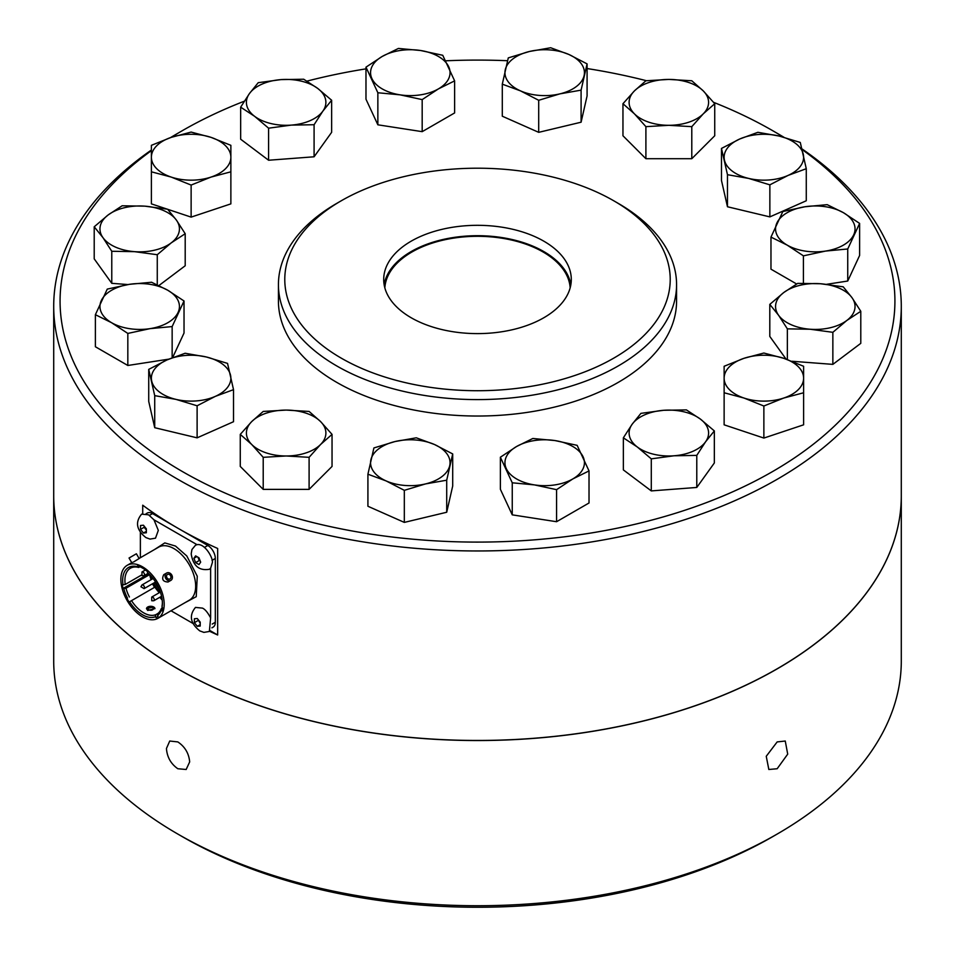 <?xml version="1.0" encoding="UTF-8"?>
<svg xmlns="http://www.w3.org/2000/svg" width="955" height="955" viewBox="0 0 955 955"><rect width="100%" height="100%" fill="white"/><g stroke="black" fill="none" stroke-linecap="round" stroke-linejoin="round"><path stroke-width="1.43" d="M166.445 748.493L169.739 741.032L177.833 741.916C184.96 746.726 188.899 753.388 189.675 761.899L186.165 769.491L177.833 768.739C170.861 763.845 167.065 757.088 166.445 748.493M901.293 495.824A423.793 244.671 180 0 1 901.293 495.872A423.793 244.671 180 0 1 639.683 721.92A423.793 244.671 180 0 1 177.833 668.882A423.793 244.671 180 0 1 53.707 495.872A423.793 244.671 180 0 1 53.707 495.824M901.293 495.872L901.293 661.051A423.793 244.671 180 0 1 777.167 834.061A423.793 244.671 180 0 1 177.833 834.061L177.833 834.061A423.793 244.671 180 0 1 53.707 661.051L53.707 495.872M777.167 768.739L768.835 769.491L766.244 756.288L777.167 741.916L785.261 741.032L787.708 754.14L777.167 768.739M182.321 836.652A417.431 241.006 0 0 0 182.321 836.664A417.431 241.006 0 0 0 182.333 836.664L177.833 834.061L182.321 836.664A417.431 241.006 0 0 0 772.679 836.664L777.167 834.061M53.707 306.292L53.707 495.788A423.793 244.671 0 0 0 315.317 721.837A423.793 244.671 0 0 0 777.167 668.798A423.793 244.671 0 0 0 901.293 495.788L901.293 306.292A423.793 244.671 180 0 1 777.167 479.303A423.793 244.671 180 0 1 315.317 532.341A423.793 244.671 180 0 1 53.707 306.292A423.793 244.671 180 0 1 151.391 150.031M713.624 102.352A417.431 241.006 180 0 1 772.679 130.68L777.167 133.282A423.793 244.671 180 0 1 783.9 137.257M802.009 148.92A423.793 244.671 180 0 1 901.293 306.292M142.713 513.671L142.713 505.195A423.793 244.671 0 0 0 217.656 548.468L217.656 634.991A423.793 244.671 180 0 1 209.634 631.303M180.268 616.118A423.793 244.671 180 0 1 175.41 613.313M170.539 137.592A423.793 244.671 180 0 1 177.833 133.282L182.321 130.692M171.16 137.389A417.431 241.006 180 0 1 182.321 130.68A417.431 241.006 180 0 1 244.313 101.206M306.937 81.127A417.431 241.006 180 0 1 365.98 68.856M445.782 60.798A417.431 241.006 180 0 1 507.511 60.714M587.086 68.545A417.431 241.006 180 0 1 646.416 80.709M772.679 130.68A417.431 241.006 180 0 1 783.422 137.126M802.176 149.625A417.431 241.006 180 0 1 772.667 471.507A417.431 241.006 180 0 1 199.201 480.723A417.431 241.006 180 0 1 151.391 150.651M217.656 634.991L210.315 630.754M175.422 526.79L152.549 513.587A10.601 6.124 -120 0 0 147.249 513.062L146.055 513.742M211.926 627.829L213.12 627.137A10.601 6.124 -120 0 0 215.317 622.278L215.317 558.472A10.601 6.124 -120 0 0 207.82 545.484L180.268 529.583M182.321 130.68A417.431 241.006 180 0 1 182.333 130.68L177.833 133.282M278.43 284.662L278.43 301.1A199.07 114.934 0 0 0 336.733 382.37A199.07 114.934 0 0 0 553.685 407.284A199.07 114.934 0 0 0 676.57 301.1L676.57 284.662A199.07 114.934 180 0 1 553.685 390.846A199.07 114.934 180 0 1 336.733 365.932A199.07 114.934 180 0 1 278.43 284.662A199.07 114.934 180 0 1 336.733 203.391L341.233 200.789A192.719 111.258 180 0 1 613.767 200.789L613.767 200.789A192.719 111.258 180 0 1 613.767 358.137A192.719 111.258 180 0 1 341.233 358.137A192.719 111.258 180 0 1 341.233 200.789M309.098 489.378L332.042 466.434L332.042 434.382L320.57 444.505L309.098 457.326L309.098 489.378L263.21 489.378L240.266 466.434L240.266 434.382L251.738 421.561L263.21 411.438L286.154 410.089L309.098 411.438L320.57 421.561L332.042 434.382M556.574 521.717L589.02 502.987L589.02 470.922L572.797 478.944L556.574 489.664L556.574 521.717L512.25 514.852L512.25 482.8L500.372 457.218L500.372 489.27L512.25 514.852M696.78 487.456L714.34 462.972L714.34 430.92L705.566 441.819L696.78 455.392L696.78 487.456L651.286 490.906L651.286 458.854L637.319 447L623.352 437.832L623.352 469.896L651.286 490.906M763.869 438.07L803.609 424.82L803.609 392.768L783.745 398.044L763.869 406.006L744.005 398.044L724.129 392.768L724.129 424.82L763.869 438.07L763.869 406.006M791.874 361.253L832.856 364.368L832.856 332.316L810.115 329.236L787.362 328.854L778.588 315.269L769.802 304.382L769.802 336.435L786.061 359.092M832.856 364.368L860.789 343.346L860.789 311.294L846.822 320.462L832.856 332.316M826.588 284.315L847.742 281.033L847.742 248.98L825.586 251.07L803.418 255.845L787.195 245.125L770.972 237.103L770.972 269.167L796.649 283.993M847.742 281.033L859.619 255.451L859.619 223.398L847.742 248.98M769.861 184.84L748.66 178.418L727.471 174.693L721.479 148.431L721.479 180.483L727.471 206.757L769.861 216.892L806.271 200.765L806.271 168.713L788.066 175.422L769.861 184.84L769.861 216.892M691.79 126.657L668.846 125.308L645.902 126.657L634.43 113.836L622.958 103.713L622.958 135.765L645.902 158.709L691.79 158.709L714.734 135.765L714.734 103.713L703.262 113.836L691.79 126.657L691.79 158.709M581.094 90.14L559.905 93.865L538.704 100.287L520.499 90.88L502.294 84.159L502.294 116.212L538.704 132.339L581.094 122.204L587.086 95.93L587.086 63.878L581.094 90.14L581.094 122.204M422.182 131.659L454.628 112.929L454.628 80.877L438.405 88.899L422.182 99.607L422.182 131.659L377.858 124.807L365.98 99.213L365.98 67.16L382.203 56.452L398.426 48.43L420.594 50.508L442.75 55.283L454.628 80.877M314.088 156.787L331.648 132.303L331.648 100.251L322.862 111.138L314.088 124.723L314.088 156.787L268.594 160.237L240.66 139.215L240.66 107.163L249.434 93.578L258.22 82.691L280.961 79.611L303.714 79.229L317.681 88.397L331.648 100.251M158.9 285.557L185.198 265.765L185.198 233.712L171.232 242.868L157.265 254.722L157.265 284.769M157.265 254.722L134.512 251.654L111.771 251.272L102.985 237.688L94.211 226.789L94.211 258.853L111.771 283.325L127.982 284.554M191.131 217.119L230.871 203.869L230.871 171.816L210.995 177.093L191.131 185.067L191.131 217.119L167.71 209.312M151.391 177.379L151.391 203.869L167.256 209.157M172.628 357.588L184.029 333.032L184.029 300.98L172.151 326.574L172.151 357.779M172.151 326.574L149.983 328.651L127.827 333.426L111.604 322.718L95.381 314.696L95.381 346.749L127.827 365.479L168.856 359.14M197.112 437.844L233.521 421.716L233.521 389.652L215.317 396.373L197.112 405.78L197.112 437.844L154.722 427.697L148.729 401.434L148.729 369.382L166.934 359.963L185.139 353.255L206.34 356.979L227.529 363.389L233.521 389.652M446.713 512.25L452.706 485.988L452.706 453.935L446.713 480.198L446.713 512.25L404.323 522.397L367.914 506.257L367.914 474.205L373.906 447.943L395.095 441.532L416.296 437.808L434.501 444.517L452.706 453.935M193.017 623.472L171.005 610.77M153.97 519.807L158.315 530.371L155.51 538.178L150.019 539.098L145.912 537.593C136.434 529.953 135.013 522.134 141.627 514.136L148.574 514.817L153.97 519.807L197.028 544.672C205.194 543.025 213.836 559.296 212.249 562.913L210.625 568.225L210.625 617.933L209.372 631.47L203.893 632.389L199.774 630.885C190.296 623.245 188.875 615.414 195.489 607.416L202.436 608.108C205.038 609.218 207.772 612.501 210.625 617.933M140.373 557.708L140.373 532.293M94.211 226.789L108.178 214.935L122.145 205.779L144.885 206.161L167.638 209.229L176.412 220.128L185.198 233.712M502.294 84.159L508.287 57.885L529.488 51.474L550.677 47.75L568.882 54.471L587.086 63.878M538.704 100.287L538.704 132.339M803.418 255.845L803.418 283.229M309.098 457.326L286.154 455.977L263.21 457.326L263.21 489.378M127.827 333.426L127.827 365.479M191.131 185.067L171.255 177.093L151.391 171.816L151.391 203.869M151.391 171.816L151.391 145.327L171.255 137.353L191.131 132.077L210.995 137.353L230.871 145.327L230.871 171.816M721.479 148.431L739.683 139.024L757.888 132.303L779.077 136.028L800.278 142.438L806.271 168.713M197.112 405.78L175.923 399.369L154.722 395.645L154.722 427.697M111.771 251.272L111.771 283.325M727.471 174.693L727.471 206.757M724.129 392.768L724.129 366.266L744.005 358.304L763.869 353.028L783.745 358.304L803.609 366.266L803.609 392.768M154.722 395.645L148.729 369.382M446.713 480.198L425.512 483.922L404.323 490.333L404.323 522.397M645.902 126.657L645.902 158.709M263.21 457.326L251.738 444.505L240.266 434.382M618.267 203.391L613.767 200.789L618.267 203.391A199.07 114.934 180 0 1 676.57 284.662M314.088 124.723L291.335 125.105L268.594 128.185L268.594 160.237M422.182 99.607L400.026 94.832L377.858 92.754L377.858 124.807M622.958 103.713L634.43 90.892L645.902 80.769L668.846 79.42L691.79 80.769L703.262 90.892L714.734 103.713M770.972 237.103L782.849 211.521L805.017 206.746L827.173 204.657L843.396 212.679L859.619 223.398M769.802 304.382L783.769 292.528L797.735 283.36L820.488 283.742L843.229 286.822L852.015 297.709L860.789 311.294M500.372 457.218L516.595 446.498L532.818 438.476L554.974 440.565L577.142 445.34L589.02 470.922M95.381 314.696L107.258 289.102L129.414 284.327L151.582 282.25L167.805 290.272L184.029 300.98M787.362 328.854L787.362 359.558M404.323 490.333L386.118 480.926L367.914 474.205M268.594 128.185L254.627 116.331L240.66 107.163M623.352 437.832L632.138 424.259L640.912 413.36L663.665 410.292L686.406 409.898L700.373 419.066L714.34 430.92M556.574 489.664L534.406 484.889L512.25 482.8M377.858 92.754L365.98 67.16M696.78 455.392L674.039 455.786L651.286 458.854M210.625 568.225L209.372 569.276C199.141 571.006 193.077 565.861 191.191 553.84L191.955 549.507L195.489 545.233L197.028 544.672M154.388 549.614L164.809 542.906L175.505 546.057L186.798 555.977L197.267 576.247L196.241 596.684L185.019 602.677M144.885 206.161A39.74 22.944 180 0 1 167.805 212.679A39.74 22.944 180 0 1 176.412 220.128A39.74 22.944 180 0 1 171.232 242.868A39.74 22.944 180 0 1 134.512 251.654A39.74 22.944 180 0 1 102.985 237.688A39.74 22.944 180 0 1 108.178 214.935A39.74 22.944 180 0 1 144.885 206.161M520.499 90.88A39.74 22.944 180 0 1 505.291 69.679A39.74 22.944 180 0 1 529.488 51.474A39.74 22.944 180 0 1 568.882 54.471A39.74 22.944 180 0 1 572.797 56.452A39.74 22.944 180 0 1 584.09 75.672A39.74 22.944 180 0 1 572.797 88.899A39.74 22.944 180 0 1 559.905 93.865A39.74 22.944 180 0 1 520.499 90.88M787.195 245.125A39.74 22.944 180 0 1 776.916 222.969A39.74 22.944 180 0 1 805.017 206.746A39.74 22.944 180 0 1 843.396 212.679A39.74 22.944 180 0 1 853.686 234.846A39.74 22.944 180 0 1 825.586 251.07A39.74 22.944 180 0 1 787.195 245.125M314.255 449.256A39.74 22.944 180 0 1 286.154 455.977A39.74 22.944 180 0 1 251.738 444.505A39.74 22.944 180 0 1 251.738 421.561A39.74 22.944 180 0 1 286.154 410.089A39.74 22.944 180 0 1 314.255 416.81A39.74 22.944 180 0 1 320.57 421.561A39.74 22.944 180 0 1 320.57 444.505A39.74 22.944 180 0 1 314.255 449.256M219.232 361.945A39.74 22.944 180 0 1 230.525 375.172A39.74 22.944 180 0 1 215.317 396.373A39.74 22.944 180 0 1 175.923 399.369A39.74 22.944 180 0 1 151.726 381.164A39.74 22.944 180 0 1 166.934 359.963A39.74 22.944 180 0 1 206.34 356.979A39.74 22.944 180 0 1 219.232 361.945M111.604 322.718A39.74 22.944 180 0 1 101.314 300.55A39.74 22.944 180 0 1 129.414 284.327A39.74 22.944 180 0 1 167.805 290.272A39.74 22.944 180 0 1 178.084 312.428A39.74 22.944 180 0 1 149.983 328.651A39.74 22.944 180 0 1 111.604 322.718M171.255 177.093A39.74 22.944 180 0 1 151.391 157.229A39.74 22.944 180 0 1 171.255 137.353A39.74 22.944 180 0 1 210.995 137.353A39.74 22.944 180 0 1 219.232 141.006A39.74 22.944 180 0 1 230.871 157.229A39.74 22.944 180 0 1 210.995 177.093A39.74 22.944 180 0 1 171.255 177.093M317.681 88.397A39.74 22.944 180 0 1 322.862 111.138A39.74 22.944 180 0 1 291.335 125.105A39.74 22.944 180 0 1 254.627 116.331A39.74 22.944 180 0 1 249.434 93.578A39.74 22.944 180 0 1 280.961 79.611A39.74 22.944 180 0 1 314.255 86.141A39.74 22.944 180 0 1 317.681 88.397M739.683 139.024A39.74 22.944 180 0 1 779.077 136.028A39.74 22.944 180 0 1 791.97 141.006A39.74 22.944 180 0 1 803.274 154.232A39.74 22.944 180 0 1 788.066 175.422A39.74 22.944 180 0 1 748.66 178.418A39.74 22.944 180 0 1 724.475 160.225A39.74 22.944 180 0 1 739.683 139.024M783.745 398.044A39.74 22.944 180 0 1 744.005 398.044A39.74 22.944 180 0 1 724.129 378.168A39.74 22.944 180 0 1 744.005 358.304A39.74 22.944 180 0 1 783.745 358.304A39.74 22.944 180 0 1 791.97 361.945A39.74 22.944 180 0 1 803.609 378.168A39.74 22.944 180 0 1 783.745 398.044M674.039 455.786A39.74 22.944 180 0 1 637.319 447A39.74 22.944 180 0 1 632.138 424.259A39.74 22.944 180 0 1 663.665 410.292A39.74 22.944 180 0 1 696.947 416.81A39.74 22.944 180 0 1 700.373 419.066A39.74 22.944 180 0 1 705.566 441.819A39.74 22.944 180 0 1 674.039 455.786M703.262 113.836A39.74 22.944 180 0 1 668.846 125.308A39.74 22.944 180 0 1 634.43 113.836A39.74 22.944 180 0 1 634.43 90.892A39.74 22.944 180 0 1 668.846 79.42A39.74 22.944 180 0 1 696.947 86.141A39.74 22.944 180 0 1 703.262 90.892A39.74 22.944 180 0 1 703.262 113.836M438.405 478.944A39.74 22.944 180 0 1 425.512 483.922A39.74 22.944 180 0 1 386.118 480.926A39.74 22.944 180 0 1 370.91 459.725A39.74 22.944 180 0 1 395.095 441.532A39.74 22.944 180 0 1 434.501 444.517A39.74 22.944 180 0 1 438.405 446.498A39.74 22.944 180 0 1 449.71 465.718A39.74 22.944 180 0 1 438.405 478.944M448.695 66.731A39.74 22.944 180 0 1 438.405 88.899A39.74 22.944 180 0 1 400.026 94.832A39.74 22.944 180 0 1 371.925 78.608A39.74 22.944 180 0 1 382.203 56.452A39.74 22.944 180 0 1 420.594 50.508A39.74 22.944 180 0 1 438.405 56.452A39.74 22.944 180 0 1 448.695 66.731M783.769 292.528A39.74 22.944 180 0 1 820.488 283.742A39.74 22.944 180 0 1 843.396 290.272A39.74 22.944 180 0 1 852.015 297.709A39.74 22.944 180 0 1 846.822 320.462A39.74 22.944 180 0 1 810.115 329.236A39.74 22.944 180 0 1 778.588 315.269A39.74 22.944 180 0 1 783.769 292.528M506.305 468.666A39.74 22.944 180 0 1 516.595 446.498A39.74 22.944 180 0 1 554.974 440.565A39.74 22.944 180 0 1 572.797 446.498A39.74 22.944 180 0 1 583.075 456.788A39.74 22.944 180 0 1 572.797 478.944A39.74 22.944 180 0 1 534.406 484.889A39.74 22.944 180 0 1 506.305 468.666M195.608 562.614L193.925 558.269L195.608 555.87L198.986 557.816L200.669 562.161L198.986 564.56L195.608 562.614L199.249 560.513L200.144 561.039M197.291 618.518L200.216 622.147L200.216 626.05L197.291 626.301L194.378 622.672L194.378 618.768L197.291 618.518M146.354 532.759L143.441 533.021L140.516 529.38L140.516 525.489L143.441 525.226L146.354 528.855L146.354 532.759M543.813 241.173A93.793 54.149 0 0 0 441.604 229.439A93.793 54.149 0 0 0 383.707 279.469A93.793 54.149 0 0 0 411.187 317.752A93.793 54.149 0 0 0 513.396 329.487A93.793 54.149 0 0 0 571.293 279.469A93.793 54.149 0 0 0 543.813 241.173M198.007 557.338L199.249 560.513M196.766 556.622L193.925 558.269M197.291 626.301L200.132 624.666M198.007 619.52L200.144 623.233M198.007 620.571L194.378 622.672M143.441 533.021L146.282 531.374M144.145 526.241L144.145 527.279L140.516 529.38M144.145 527.279L146.294 529.941M170.861 580.377L168.02 582.013C162.899 581.714 161.479 579.267 163.771 574.671L166.624 573.036A4.238 3.462 -120 0 1 171.745 574.97A4.238 3.462 -120 0 1 170.861 580.377A4.238 3.462 -120 0 1 165.74 578.432A4.238 3.462 -120 0 1 166.624 573.036M142.534 566.828A30.632 17.691 60 0 1 162.541 593.819A30.632 17.691 60 0 1 157.85 618.363A30.632 17.691 60 0 1 142.534 616.846A30.632 17.691 60 0 1 122.515 589.856A30.632 17.691 60 0 1 127.218 565.3A30.632 17.691 60 0 1 142.534 566.828M131.742 562.698L129.044 558.018L136.386 553.781L139.132 558.544L133.437 562.053M570.851 284.662A93.793 54.149 0 0 0 543.813 251.559A93.793 54.149 0 0 0 445.806 238.881A93.793 54.149 0 0 0 384.149 284.662M137.568 566.769L137.568 565.909A29.104 16.808 60 0 1 147.5 571.639L147.5 572.499A28.089 16.211 60 0 1 162.386 603.297A28.089 16.211 60 0 1 162.04 607.344L162.744 607.965A29.104 16.808 60 0 1 161.968 610.866L161.264 610.245A28.089 16.211 60 0 1 157.587 615.474L158.1 616.357A29.104 16.808 60 0 1 157.086 617.037A29.104 16.808 60 0 1 155.987 617.587L155.474 616.703A28.089 16.211 60 0 1 142.534 614.769A28.089 16.211 60 0 1 129.594 601.757L129.08 602.044A29.104 16.808 60 0 1 126.955 598.379L127.469 598.081A28.089 16.211 60 0 1 123.792 588.602L123.088 588.423A29.104 16.808 60 0 1 122.324 584.627L123.016 584.818A28.089 16.211 60 0 1 137.568 566.769L138.69 567.461A26.489 15.292 -120 0 0 130.405 568.237A26.489 15.292 -120 0 0 125.224 584.46L123.016 584.818M384.841 287.825A92.731 53.54 180 0 1 443.633 240.015A92.731 53.54 180 0 1 543.073 251.989A92.731 53.54 180 0 1 570.159 287.825M155.474 616.703L155.796 614.674A26.489 15.292 -120 0 1 143.656 612.824A26.489 15.292 -120 0 1 131.515 600.647L129.594 601.757M158.1 616.357L155.987 617.587M157.587 615.474L157.921 613.444L155.796 614.674M129.391 596.971A26.489 15.292 -120 0 1 126 588.244L123.792 588.602M152.49 583.78A29.104 16.808 -120 0 0 154.555 587.337M161.264 610.245L161.3 608.633A26.489 15.292 -120 0 1 157.921 613.444M162.625 607.869L161.3 608.633M139.919 566.757L138.69 567.461M126 588.244L149.637 574.6M123.088 588.423L148.908 573.8M162.386 602.641A26.489 15.292 -120 0 1 162.075 605.733L162.04 607.344M141.4 575.113L125.224 584.46M131.515 600.647L154.913 587.134M167.447 574.444A2.602 2.125 -120 0 1 170.038 578.957A2.602 2.125 -120 0 1 167.447 574.444M154.961 608.657A4.238 2.447 0 0 0 153.719 607.01L146.485 608.598L147.727 610.46L154.961 608.598L153.719 607.01A4.238 2.447 0 0 0 149.159 606.461A4.238 2.447 0 0 0 146.485 608.669M148.849 607.655A2.662 1.54 -0 0 0 148.073 608.741A2.662 1.54 -0 0 0 149.708 610.15A2.662 1.54 -0 0 0 152.609 609.815A2.662 1.54 -0 0 0 153.385 608.741A2.662 1.54 -0 0 0 151.75 607.32A2.662 1.54 -0 0 0 148.849 607.655M159.318 592.673A22.789 13.155 60 0 1 152.848 583.577M151.129 579.673A22.789 13.155 60 0 1 149.625 574.516M160.189 592.172A21.189 12.236 60 0 1 153.648 583.111M151.952 579.196A21.189 12.236 60 0 1 150.962 575.949M154.937 582.371A20.139 11.627 -120 0 0 159.115 588.793M155.307 582.156A20.139 11.627 -120 0 0 158.363 587.134M212.022 560.37L215.317 558.472M204.525 547.382L207.82 545.484M212.213 624.069L215.317 622.278M149.446 515.378L152.549 513.587M157.85 618.363L189.317 600.194A30.632 17.691 -120 0 0 194.02 575.65A30.632 17.691 -120 0 0 174.001 548.648A30.632 17.691 -120 0 0 158.685 547.131L139.084 558.46M160.368 592.064L151.702 597.078A2.125 1.23 60 0 1 152.764 597.173A2.125 1.23 60 0 1 154.149 599.048A2.125 1.23 60 0 1 153.815 600.743L160.882 596.66M153.11 578.527L141.961 584.961A2.125 1.23 60 0 1 143.023 585.069A2.125 1.23 60 0 1 144.527 587.659A2.125 1.23 60 0 1 144.086 588.638L155.534 582.025M145.435 569.98L141.961 571.985A2.125 1.23 60 0 1 143.023 572.093A2.125 1.23 60 0 1 144.408 573.955A2.125 1.23 60 0 1 144.086 575.65L148.3 573.227M161.431 596.207A2.125 1.23 60 0 1 161.538 596.159L160.404 597.997L162.207 600.122M127.218 565.3L132.411 562.304M151.702 597.078L151.75 600.743L153.815 600.743M141.961 584.961L140.934 586.752L144.086 588.638M141.961 571.985L142.02 575.65L144.086 575.65"/></g></svg>
